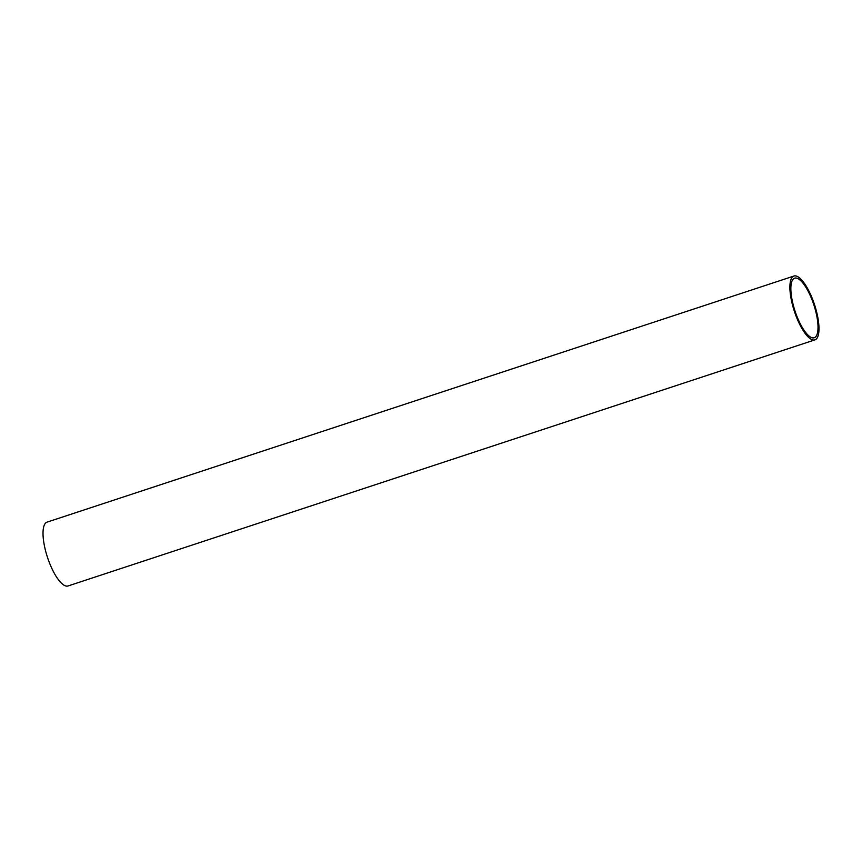 <?xml version="1.0" encoding="UTF-8"?>
<svg xmlns="http://www.w3.org/2000/svg" width="862" height="862" viewBox="0 0 862 862"><rect width="100%" height="100%" fill="white"/><g stroke="black" fill="none" stroke-linecap="round" stroke-linejoin="round"><path stroke-width="1.29" d="M816.131 312.981A31.355 9.902 71.8 0 0 794.624 278.178A31.355 9.902 71.8 0 0 792.738 302.928A31.355 9.902 71.8 0 0 814.245 337.742A31.355 9.902 71.8 0 0 816.131 312.981M791.909 302.573A33.596 10.603 71.8 0 0 814.946 339.865A33.596 10.603 71.8 0 0 816.961 313.337A33.596 10.603 71.8 0 0 793.924 276.045A33.596 10.603 71.8 0 0 791.909 302.573M793.924 276.045L47.054 522.135A33.596 10.603 71.8 0 0 45.039 548.663A33.596 10.603 71.8 0 0 68.076 585.955L814.946 339.865"/></g></svg>
